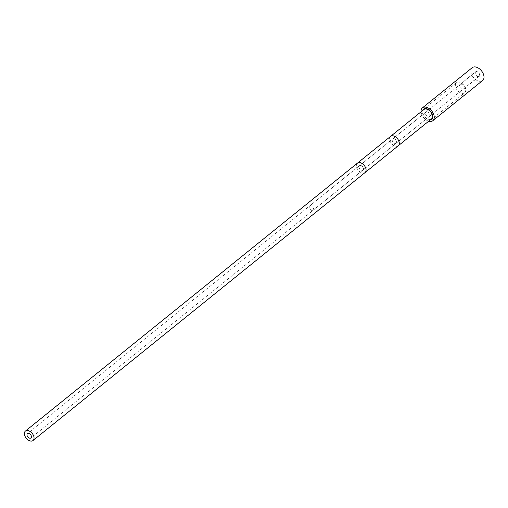 <?xml version="1.0" encoding="UTF-8"?>
<svg xmlns="http://www.w3.org/2000/svg" width="508" height="508" viewBox="0 0 508 508"><rect width="100%" height="100%" fill="white"/><g stroke="black" fill="none" stroke-linecap="round" stroke-linejoin="round"><path stroke-width="0.38" stroke-dasharray="2.54 1.91" d="M428.695 121.215A8.261 5.232 51.1 0 1 421.075 111.779M430.295 119.926A6.515 4.128 51.1 0 1 424.44 116.859A6.515 4.128 51.1 0 1 422.675 110.49M472.224 67.678A8.261 5.232 51.1 0 0 472.453 76.162A8.261 5.232 51.1 0 0 480.778 81.293A8.261 5.232 -128.9 0 0 482.6 80.543M475.564 71.825A2.94 1.861 51.1 0 0 475.647 74.841A2.94 1.861 51.1 0 0 478.606 76.67A2.94 1.861 -128.9 0 0 479.26 76.403A2.94 1.861 -128.9 0 0 479.177 73.381A2.94 1.861 -128.9 0 0 476.212 71.552A2.94 1.861 51.1 0 0 475.564 71.825L459.988 84.392A2.94 1.861 51.1 0 1 460.635 84.125A2.94 1.861 -128.9 0 1 463.601 85.954A2.94 1.861 -128.9 0 1 463.683 88.97A2.94 1.861 -128.9 0 1 463.036 89.237A2.94 1.861 51.1 0 1 460.07 87.408A2.94 1.861 51.1 0 1 459.988 84.392M464.636 92.793A6.515 4.128 -128.9 0 1 463.194 93.383A6.515 4.128 51.1 0 1 456.635 89.338A6.515 4.128 51.1 0 1 456.457 82.658A6.515 4.128 51.1 0 1 457.892 82.061A6.515 4.128 -128.9 0 1 464.452 86.112A6.515 4.128 -128.9 0 1 464.636 92.793L431.743 119.336M423.843 109.544A6.064 3.842 -128.9 0 0 424.015 115.767A6.064 3.842 -128.9 0 0 430.124 119.539A6.064 3.842 -128.9 0 0 431.463 118.986M426.51 111.83A2.8 1.772 51.1 0 1 429.33 113.57A2.8 1.772 51.1 0 1 429.412 116.446A2.8 1.772 51.1 0 1 428.79 116.7A2.8 1.772 51.1 0 1 425.971 114.96A2.8 1.772 51.1 0 1 425.895 112.084A2.8 1.772 51.1 0 1 426.51 111.83M476.288 71.717A2.756 1.746 -128.9 0 0 475.679 71.965A2.756 1.746 -128.9 0 0 475.755 74.797A2.756 1.746 -128.9 0 0 478.536 76.511A2.756 1.746 -128.9 0 0 479.139 76.257A2.756 1.746 -128.9 0 0 479.063 73.431A2.756 1.746 -128.9 0 0 476.288 71.717M310.267 205.689A2.756 1.746 -128.9 0 0 309.664 205.937A2.756 1.746 -128.9 0 0 309.74 208.769A2.756 1.746 -128.9 0 0 312.515 210.483A2.756 1.746 -128.9 0 0 313.125 210.229A2.756 1.746 -128.9 0 0 313.049 207.404A2.756 1.746 -128.9 0 0 310.267 205.689M390.639 136.341A6.064 3.842 -128.9 0 0 390.811 142.564A6.064 3.842 -128.9 0 0 396.919 146.336A6.064 3.842 -128.9 0 0 398.259 145.777M357.435 163.138A6.064 3.842 -128.9 0 0 357.607 169.355A6.064 3.842 -128.9 0 0 363.715 173.126A6.064 3.842 -128.9 0 0 365.055 172.574M362.388 170.288A2.8 1.772 -128.9 0 0 363.004 170.034A2.8 1.772 -128.9 0 0 362.928 167.157A2.8 1.772 -128.9 0 0 360.102 165.417A2.8 1.772 -128.9 0 0 359.486 165.678A2.8 1.772 -128.9 0 0 359.562 168.548A2.8 1.772 -128.9 0 0 362.388 170.288M395.592 143.497A2.8 1.772 -128.9 0 0 396.208 143.237A2.8 1.772 -128.9 0 0 396.132 140.367A2.8 1.772 -128.9 0 0 393.306 138.627A2.8 1.772 -128.9 0 0 392.69 138.881A2.8 1.772 -128.9 0 0 392.767 141.757A2.8 1.772 -128.9 0 0 395.592 143.497M479.26 76.403L463.683 88.97M456.457 82.658L423.564 109.201M429.412 116.446L30.969 437.979M425.895 112.084L27.451 433.622M475.679 71.965L428.828 109.772M428.581 109.969L309.664 205.937M479.139 76.257L432.289 114.065M432.048 114.262L313.125 210.229"/><path stroke-width="0.76" d="M428.695 121.215A8.261 5.232 51.1 0 0 431.019 121.45A8.261 5.232 -128.9 0 0 432.841 120.694A8.261 5.232 -128.9 0 0 432.613 112.217A8.261 5.232 -128.9 0 0 424.288 107.08A8.261 5.232 51.1 0 0 422.465 107.836A8.261 5.232 51.1 0 0 421.075 111.779M430.301 119.926A6.515 4.128 51.1 0 1 430.295 119.926A6.515 4.128 -128.9 0 0 431.743 119.336A6.515 4.128 -128.9 0 0 431.559 112.649A6.515 4.128 -128.9 0 0 424.999 108.604A6.515 4.128 51.1 0 0 423.564 109.201A6.515 4.128 51.1 0 0 422.675 110.49M432.841 120.694L482.6 80.543A8.261 5.232 -128.9 0 0 482.371 72.066A8.261 5.232 -128.9 0 0 474.047 66.929A8.261 5.232 51.1 0 0 472.224 67.678L422.465 107.836M425.183 108.991A6.064 3.842 -128.9 0 0 423.843 109.544L390.639 136.341A6.064 3.842 -128.9 0 1 391.979 135.788A6.064 3.842 -128.9 0 1 398.088 139.554A6.064 3.842 -128.9 0 1 398.259 145.777L431.463 118.986A6.064 3.842 -128.9 0 0 431.292 112.763A6.064 3.842 -128.9 0 0 425.183 108.991M26.74 430.524A6.064 3.842 -128.9 0 0 25.4 431.082A6.064 3.842 -128.9 0 0 25.571 437.299A6.064 3.842 -128.9 0 0 31.68 441.071A6.064 3.842 -128.9 0 0 33.02 440.519A6.064 3.842 -128.9 0 0 32.849 434.296A6.064 3.842 -128.9 0 0 26.74 430.524M30.347 438.233A2.8 1.772 -128.9 0 0 30.969 437.979A2.8 1.772 -128.9 0 0 30.886 435.102A2.8 1.772 -128.9 0 0 28.067 433.362A2.8 1.772 -128.9 0 0 27.451 433.622A2.8 1.772 -128.9 0 0 27.527 436.493A2.8 1.772 -128.9 0 0 30.347 438.233M398.259 145.777L365.055 172.574A6.064 3.842 -128.9 0 0 364.884 166.351A6.064 3.842 -128.9 0 0 358.775 162.579A6.064 3.842 -128.9 0 0 357.435 163.138L390.639 136.341M357.435 163.138L25.4 431.082M365.055 172.574L33.02 440.519"/></g></svg>
